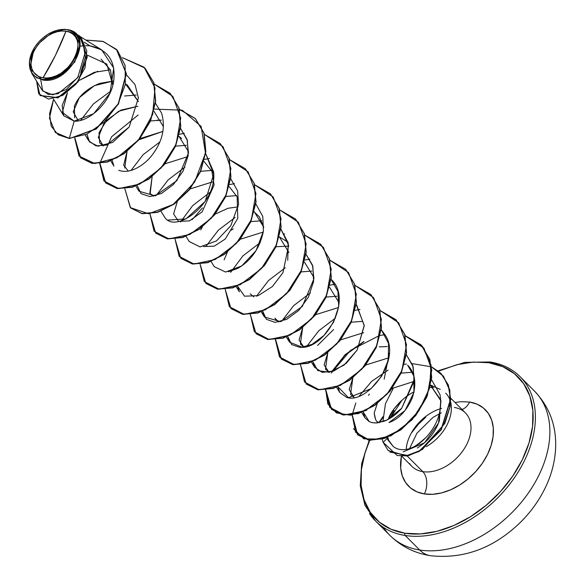 <?xml version="1.0" encoding="UTF-8"?>
<svg xmlns="http://www.w3.org/2000/svg" width="585" height="585" viewBox="0 0 585 585"><rect width="100%" height="100%" fill="white"/><g stroke="black" fill="none" stroke-linecap="round" stroke-linejoin="round"><path stroke-width="0.88" d="M540.657 398.634A102.126 69.929 135.1 0 1 522.8 500.475A102.126 69.929 135.1 0 1 419.679 550.002L405.193 535.48L419.679 550.002A102.126 69.929 -44.9 0 0 526.968 494.998A102.126 69.929 -44.9 0 0 534.617 391.233C549.403 406.816 556.408 425.617 555.64 447.657C555.063 460.79 551.874 473.601 546.068 486.098C539.801 499.524 531.26 511.604 520.438 522.332C493.769 548.182 463.737 559.304 430.355 555.691C414.692 553.213 401.237 546.47 389.998 535.48A102.126 69.929 -44.9 0 0 419.679 550.002A40.855 26.639 99 0 0 430.735 555.75A40.855 26.639 -81 0 1 419.679 550.002A102.126 69.929 135.1 0 1 383.965 528.079M43.041 77.812A27.48 18.815 135.1 0 1 33.937 51.253A27.48 18.815 135.1 0 1 65.988 31.188A217.876 142.067 -81 0 1 55.414 55.4A217.876 142.067 -81 0 1 43.041 77.812L55.414 55.4L65.988 31.188C93.249 33.937 68.884 83.45 43.041 77.812L47.283 78.002L51.794 77.286L56.409 75.692L60.957 73.286L69.14 66.427L72.46 62.237L75.099 57.754L76.942 53.14L77.922 48.584L78.002 44.248L77.183 40.314L75.487 36.921L72.993 34.208L69.783 32.27L65.988 31.188L61.754 30.998L57.242 31.714L52.621 33.308L48.072 35.714L39.89 42.573L36.57 46.763L33.937 51.253L32.095 55.86L31.115 60.416L31.034 64.752L31.853 68.686L33.542 72.079L36.043 74.792L39.246 76.73L43.041 77.812M34.105 48.241L29.872 68.884L42.325 79.911L42.288 79.355A29.294 20.058 135.1 0 1 34.105 48.241A29.294 20.058 135.1 0 1 48.314 34.069A29.294 20.058 135.1 0 1 66.748 29.645L64.291 29.25L48.394 34.025M369.479 513.564A102.126 69.929 -44.9 0 0 405.193 535.48A102.126 69.929 135.1 0 1 375.519 520.957L389.998 535.48M405.032 533.249A100.496 68.811 135.1 0 1 369.742 440.344L364.989 452.966L361.398 469.638L361.106 485.477L364.104 499.875L370.29 512.277L379.431 522.215L391.16 529.293L405.032 533.249A1.631 1.068 99 0 0 405.193 535.48A1.631 1.068 -81 0 1 405.032 533.249L420.527 533.929L437.032 531.312L453.916 525.484L470.537 516.687L486.259 505.243L500.46 491.605L512.614 476.285L522.244 459.883L528.986 443.02L532.569 426.348L532.869 410.509L529.871 396.111L523.677 383.709L514.544 373.778L502.815 366.693L488.936 362.737A1.631 1.068 -81 0 1 490.018 361.961A1.631 1.068 -81 0 1 490.464 362.195A1.631 1.068 99 0 0 490.018 361.961A1.631 1.068 99 0 0 488.936 362.737A100.496 68.811 135.1 0 1 522.244 459.883A100.496 68.811 135.1 0 1 405.032 533.249M401.88 456.329L411.796 466.274A37.82 25.901 -44.9 0 0 422.787 471.649A16.343 10.654 -81 0 1 424.374 493.945L432.724 494.31L441.616 492.899L450.721 489.762L459.678 485.016L468.154 478.852L475.81 471.495L482.362 463.24L487.546 454.399L491.181 445.309L493.111 436.33L493.272 427.789L491.656 420.03L488.321 413.346L483.4 407.994L477.075 404.176L469.594 402.041A16.343 10.654 -81 0 1 461.996 409.478A16.343 10.654 99 0 0 469.594 402.041A54.164 37.089 135.1 0 1 487.546 454.399A54.164 37.089 135.1 0 1 424.374 493.945A16.343 10.654 99 0 0 422.787 471.649A37.82 25.901 -44.9 0 0 460.98 453.309A37.82 25.901 -44.9 0 0 467.591 415.591A37.82 25.901 -44.9 0 0 454.369 407.474M386.743 437.361L387.884 439.898L393.303 446.538L387.519 438.706M382.89 421.705L385.471 403.657L393.427 387.994L414.765 381.186L393.427 387.994L385.471 403.657L382.89 421.705M387.007 437.551L387.27 438.362M401.551 400.528C394.202 407.847 389.771 414.122 388.257 419.357L393.603 409.427L401.551 400.528M433.543 387.643A37.82 25.901 -44.9 0 0 430.019 387.497A37.82 25.901 135.1 0 1 433.543 387.643M414.07 391.789A37.82 25.901 -44.9 0 0 401.42 400.813A37.82 25.901 135.1 0 1 414.07 391.789M430.428 385.808L432.542 386.787L430.428 385.808M445.733 393.178A37.82 25.901 135.1 0 1 426.253 446.677A37.82 25.901 -44.9 0 0 450.669 402.129M403.123 451.905L424.527 442.801L438.553 422.977L440.98 400.944L430.531 385.332L440.754 399.979L439.364 420.791C436.191 429.69 431.035 437.2 423.92 443.328L417.31 448.008M394.122 410.421L390.188 418.231L401.522 400.915L399.518 403.094M388.674 440.425L387.818 437.229L388.674 440.425M409.558 463.532A37.82 25.901 -44.9 0 0 422.787 471.649L407.123 455.942L422.787 471.649A37.82 25.901 -44.9 0 0 462.523 451.276A37.82 25.901 -44.9 0 0 465.353 412.849L450.764 398.224M441.66 408.381A37.82 25.901 -44.9 0 0 406.209 449.448A37.82 25.901 -44.9 0 1 441.66 408.381M48.401 34.018L64.628 29.265M66.99 29.557L66.748 29.645A29.294 20.058 135.1 0 1 76.452 57.966A29.294 20.058 135.1 0 1 42.288 79.355L42.325 79.911C69.184 85.834 95.969 34.939 68.694 29.864L67.114 29.586L69.14 29.901L80.964 37.381L86.799 50.946L85.022 67.816L76.094 84.028L62.595 95.472L48.621 99.099L38.727 93.871L36.636 81.227L40.065 95.479L57.82 97.629L77.878 81.717L87.063 56.803L79.743 36.058L68.694 29.864M101.044 59.136L110.47 69.951L112.832 85.183L106.777 64.057L87.297 55.114M74.646 117.812L74.405 106.221C78.339 96.269 86.792 88.657 99.764 83.37L112.942 81.103L94.441 85.622L79.363 97.658L73.22 111.786L78.28 120.846M125.621 84.064L127.347 85.037L138.367 101.541L125.621 84.064M103.223 145.943L99.662 142.85L99.048 132.707L106.675 120.261L120.854 110.141L137.833 106.258L118.667 111.223L103.845 123.603L98.302 137.373L103.231 145.936M153.921 111.187L163.456 126.696L153.921 111.187M124.751 168.012L127.04 151.53M139.939 138.623L162.93 131.413L137.599 140.254M188.538 151.844L179.01 136.342L181.606 138.528M153.409 196.253L149.84 193.167L152.129 176.685L150.177 193.672L153.402 196.253M165.021 163.785L188.012 156.568L165.021 163.778M204.099 161.497L211.982 171.515L214.103 185.021L202.191 211.807L214.11 185.021L211.989 171.515L204.099 161.497M190.118 188.933L213.108 181.723L190.118 188.933M203.587 246.563L214.256 246.153L225.218 239.046L237.766 218.395L237.159 196.867L229.188 186.652L237.159 196.867L237.934 199.017M200.735 229.898L202.308 226.995M215.2 214.095L228.091 208.253L238.19 206.878L228.091 208.253M253.393 211.192L259.294 216.772L263.813 227.309L254.278 211.807M227.397 252.157L224.15 259.842L227.397 252.15M240.296 239.243L263.287 232.033L240.303 239.236M279.374 236.962L288.902 252.479L279.374 236.962M253.773 296.873L250.204 293.787M304.463 262.117L313.991 277.619L304.463 262.124M274.862 318.145L278.855 322.028L275.352 319.03M329.552 287.279L339.088 302.781L329.552 287.272M303.951 347.19L300.383 344.097L302.664 327.622L299.081 340.075L303.944 347.19M315.571 314.708L338.554 307.505M329.033 372.338L325.472 369.252L327.761 352.777L324.148 364.923L329.033 372.338M340.653 339.87L363.643 332.66L340.66 339.863M389.266 353.091L384.177 379.16L389.266 353.091M354.122 397.493L350.561 394.407L352.843 377.932M365.749 365.018L388.733 357.815L365.742 365.033M407.621 365.135L413.829 375.979L413.946 392.345L405.047 410.575L389.003 422.553C398.89 418.999 406.641 410.802 412.257 397.946C416.783 383.855 415.24 372.916 407.621 365.135M379.255 422.648L378.071 422.004L379.255 422.648M375.585 419.445L374.188 413.047L377.223 403.643L374.188 413.047C375.029 419.065 376.323 422.056 378.071 422.004M391.782 388.959L393.427 387.994L391.782 388.959M386.934 437.573L388.725 440.776L393.303 446.538C397.5 449.763 402.685 450.53 408.871 448.841L413.288 447.115L417.705 444.541C418.772 444.132 421.595 441.726 426.165 437.324C437.887 424.359 442.494 410.092 439.986 394.524L431.503 379.672L439.986 394.524C442.479 410.122 437.88 424.388 426.165 437.324C416.9 445.448 411.131 449.28 408.871 448.841C402.67 450.523 397.478 449.755 393.303 446.538L387.738 439.569M369.332 394.129L368.484 395.365M363.146 411.898L364.908 417.763L369.274 421.683L372.959 422.794L377.259 422.918L387.029 419.986L401.668 408.279L414.275 379.343L412.791 365.537L406.37 354.846L413.185 366.817L414.078 381.288L401.668 408.279C396.308 414.407 390.583 418.684 384.499 421.112L376.133 422.984L372.462 422.706L369.274 421.683L363.146 411.898M387.153 346.561L379.226 346.868M337.947 386.787L339.731 392.476L346.729 397.412C366.225 404.418 400.996 361.786 386.012 336.295L381.281 329.691L388.528 343.41L388.301 360.024L381.72 376.075L371.058 388.681L348.448 397.72L337.947 386.787M356.192 304.536L364.228 325.355L357.164 350.027L344.038 365.12L329.34 372.279L317.816 370.612L312.858 361.632L314.642 367.321L322.211 372.382L333.728 371.029L346.393 363.161L357.164 350.027L364.236 325.75L356.682 305.048M287.769 336.477L289.553 342.166L302.62 347.388C326.525 346.664 352.974 298.708 331.095 279.374L337.933 291.425L338.715 306.511L333.625 322.079L323.988 335.446L312.01 344.397L300.346 347.527L291.586 344.587L287.761 336.477M311.878 271.096L301.07 271.893L311.878 271.089M262.753 312.024L264.464 317.011L280.624 321.64L302.343 306.416L313.904 278.848L312.514 265.166L306.006 254.226L312.858 266.321L313.604 281.473L308.449 297.078L298.738 310.452L286.708 319.344L275.038 322.372L266.336 319.286L262.65 311.037M288.727 246.109L275.981 246.738L288.727 246.109M287.74 260.325L288.208 242.958L280.917 229.071L288.632 245.386L282.957 272.69L272.434 286.496L258.212 295.659L244.501 296.185L237.583 286.167L239.375 291.856L236.216 286.708M261.7 220.779L250.892 221.583L261.7 220.779M211.126 261.553L214.286 266.694L225.583 272.047L241.759 265.912L256.055 250.636L263.411 231.221C259.85 248.098 251.338 260.471 237.883 268.332L228.399 271.762M236.611 195.624L225.803 196.428L236.611 195.624M202.454 207.931L192.136 219.667L202.454 207.931M186.037 236.398L189.196 241.539L200.121 246.907L216.406 240.947L200.063 246.907L189.145 241.466M211.521 170.469L200.714 171.273L211.521 170.469M160.948 211.243L164.846 217.452C175.551 234.088 217.613 203.361 213.569 171.785L205.649 153.599L213.686 174.133L205.181 201.408L185.92 218.936L167.917 220.077M186.425 145.314L175.624 146.118L186.425 145.314M135.859 186.088L139.011 191.229L155.179 195.865L176.889 180.641L188.458 153.073L187.061 139.391L180.56 128.444L187.39 140.495L188.165 155.581L183.076 171.142L173.445 184.516L161.475 193.459L149.811 196.589L141.051 193.65L137.226 185.547M157.255 120.122L161.343 120.159L150.535 120.963M112.137 160.392L113.921 166.082L110.762 160.934M161.57 113.059L155.471 103.289L161.57 113.059C165.804 127.801 162.374 142.148 151.296 156.1C146.791 162.096 131.735 175.244 118.762 170.279M86.989 134.353L88.832 140.919L95.969 145.892L106.697 145.058L129.161 127.055L138.396 97.936L135.025 84.569L126.397 74.821L135.025 84.569L138.396 97.936L129.161 127.055L112.583 142.462L98.002 146.213L89.549 141.943L86.989 134.353M97.783 71.253L79.107 80.474L94.214 72.335L110.404 69.805M67.421 92.737L62.127 105.505L63.743 115.764L74.185 121.124L93.688 113.702L110.002 93.059L113.739 68.094L101.68 49.864L89.834 45.82L84.262 42.208L89.834 45.82L85.732 45.674L89.834 45.82C108.108 49.542 116.049 61.425 113.651 81.476C110.36 102.945 88.554 122.367 74.185 121.124L62.346 112.4L67.421 92.737M37.06 78.185L31.648 73.103L42.047 90.039L48.401 94.514L57.908 93.805L77.688 77.761L85.33 51.926L81.973 40.445L73.132 31.714L80.101 44.328L74.814 61.959L59.809 76.094L42.325 79.911M31.648 73.103L29.36 61.681L34.047 48.336M116.554 49.491L126.375 73.695L118.477 104.013L96.269 128.978L69.52 138.55L96.269 128.971L118.477 104.006L126.375 73.688L116.649 49.593M40.175 95.582L57.922 97.878L78.076 81.944L87.275 56.935L79.852 36.168L87.275 57.016L78.09 81.922L58.032 97.841L40.175 95.582M69.52 138.55L96.064 128.766L118.265 103.801L126.163 73.483L116.452 49.389L102.755 41.338L85.798 40.058L103.362 41.528L117.293 50.273L125.095 65.323L125.314 84.437L117.87 104.525L104.159 122.126L86.821 134.126L69.308 138.338L74.185 121.124L69.308 138.338L55.334 132.451L49.462 118.25L53.586 99.223L49.542 113.724L51.173 126.119L58.098 134.726L69.52 138.55L55.436 132.554M83.662 45.769L80.13 46.171M40.716 79.582L42.727 91.011L52.613 94.85L66.259 89.527L78.558 76.43M80.723 72.606L85.286 57.133L83.15 42.8M81.315 39.363L77.673 35.02M74.624 32.65L74.046 32.285M424.374 493.945A54.164 37.089 135.1 0 1 401.383 456.307L400.696 468.197L402.319 475.956L405.654 482.64L410.575 487.992L416.9 491.809L424.374 493.945M379.409 422.619L382.875 417.544M438.538 371.175L456.943 364.674L473.448 362.056L488.936 362.737M469.594 402.041L461.251 401.676L455.02 402.487M425.822 417.142L418.165 424.491L411.613 432.746M490.464 362.195A102.126 69.929 135.1 0 1 520.138 376.718A102.126 69.929 135.1 0 1 512.489 480.475A102.126 69.929 135.1 0 1 405.193 535.48A102.126 69.929 -44.9 0 0 508.314 485.959A102.126 69.929 -44.9 0 0 526.178 384.111M352.857 377.925L349.208 389.544L354.13 397.493M177.218 201.84L173.606 213.986L178.491 221.401L189.481 220.874L202.191 211.807M127.033 151.53L123.654 165.233L128.32 171.098M366.795 410.224L350.269 415.196L336.455 412.908L327.775 403.957L325.808 389.983L331.534 409.368L342.986 414.977L358.32 413.624L374.97 405.295L390.166 391.014L401.347 372.711L406.582 352.938L404.827 334.459L396.111 319.856L380.148 310.701M363.819 341.794L344.733 355.475L331.329 373.018L350.466 350.437L377.83 336.338M405.237 335.856L423.928 348.097L431.796 369.8L427.306 395.774L412.206 419.701L391.029 435.803L369.932 440.359L355.548 432.278L352.228 414.977L357.706 434.889L369.084 440.271L384.44 438.457L400.915 429.843L415.818 415.467L426.699 397.252L431.708 377.683L429.858 359.439L421.2 345.011L405.237 335.856M352.265 414.736L355.826 402.97M412.081 363.599L431.313 366.81M388.25 450.625L406.495 456.044L419.313 451.371L441.273 429.792L450.772 399.438L448.381 385.054L441.017 373.449L431.511 366.897L443.415 376.155L449.828 389.998L450.187 406.487L444.841 423.35L422.377 449.492L408.71 455.627L389.851 452.081M122.455 57.652L145 68.094L153.716 82.697L155.471 101.168L150.243 120.941L139.054 139.245L123.866 153.533L107.216 161.862L91.874 163.208L80.43 157.606L74.704 138.162L79.033 156.041L94.785 163.515L116.876 157.84L138.418 140.02L152.678 114.499L154.988 87.918L144.085 67.209L122.455 57.652M154.286 84.138L170.089 93.242L178.805 107.845L180.56 126.323L175.332 146.096L164.151 164.4L148.956 178.688L132.298 187.017L116.963 188.363L105.512 182.761L99.764 163.61L103.889 180.897L118.718 188.589L139.793 184.099L160.977 168.063L176.129 144.181L180.692 118.199L172.911 96.452L154.286 84.138M179.383 109.293L195.185 118.411L203.902 133.014L205.649 151.493L200.414 171.273L189.226 189.569L174.03 203.851L157.38 212.18L142.038 213.518L130.594 207.909L124.854 188.765L130.309 207.609L148.692 213.796L173.116 204.487L194.695 181.993L205.489 153.021L201.123 126.411L182.279 110.229L154.44 109.073M131.003 170.462L143.091 154.718L159.851 141.98L143.091 154.718L131.003 170.462M204.472 134.448L220.282 143.574L228.991 158.177L230.739 176.655L225.503 196.428L214.315 214.732L199.119 229.013L182.462 237.334L167.127 238.673L155.69 233.064L149.943 213.92L154.067 231.207L168.904 238.899L189.971 234.409L211.163 218.373L226.315 194.491L230.878 168.509L223.09 146.762L204.472 134.448M156.093 195.609L168.18 179.873L184.933 167.142L168.18 179.873L156.093 195.609M229.561 159.603L245.371 168.721L254.08 183.324L255.828 201.803L250.592 221.576L239.411 239.879L224.216 254.161L207.565 262.489L192.231 263.828L180.78 258.226L175.032 239.075L179.171 256.376L194.023 264.054L215.119 259.535L236.318 243.455L251.448 219.529L255.952 193.533L248.098 171.807L229.4 159.559M180.494 222.029L192.706 205.591L210.03 192.289L192.706 205.591L180.494 222.029M254.65 184.758L270.453 193.869L279.162 208.472L280.924 226.951L275.689 246.724L264.508 265.027L249.312 279.308L232.662 287.637L217.327 288.99L205.876 283.381L200.121 264.23L204.26 281.531L219.112 289.209L240.208 284.69L261.407 268.61L276.537 244.684L281.049 218.688L273.188 196.962L254.49 184.714M279.74 209.913L295.542 219.024L304.251 233.627L306.014 252.098L300.785 271.871L289.597 290.182L274.409 304.463L257.751 312.792L242.417 314.145L230.965 308.544L225.21 289.385L229.342 306.672L244.172 314.364L265.239 309.874L286.431 293.845L301.582 269.956L306.145 243.974L298.357 222.227L279.74 209.913M284.712 233.971L283.374 234.175M250.329 314.306L254.336 331.71L269.137 339.505L290.233 335.081L311.483 319.044L326.671 295.103L331.234 269.071L323.381 247.301L304.668 235.024L320.639 244.186L329.348 258.789L331.103 277.268L325.867 297.041L314.679 315.344L299.483 329.626L282.826 337.954L267.491 339.293L256.047 333.684L250.307 314.54M329.918 260.223L345.735 269.349L354.444 283.959L356.192 302.438L350.949 322.211L339.761 340.507L324.565 354.788L307.915 363.109L292.58 364.448L281.136 358.839L275.396 339.695L279.52 356.989L294.35 364.674L315.425 360.184L336.609 344.155L351.76 320.266L356.323 294.292L348.543 272.544L329.918 260.223M334.891 284.281L330.072 285.166M300.507 364.623L304.522 382.02L319.315 389.822L340.411 385.391L361.662 369.354L376.857 345.413L381.413 319.381L373.566 297.611L354.846 285.334L370.824 294.504L379.533 309.107L381.281 327.585L376.045 347.358L364.857 365.662L349.662 379.936L333.011 388.264L317.677 389.61L306.233 384.001L300.485 364.85M380.104 310.533L395.906 319.651L404.615 334.254L406.37 352.726L401.142 372.499L389.954 390.802L374.766 405.083L358.115 413.419L342.773 414.765L331.329 409.164L325.574 390.005L329.699 407.292L344.528 414.984L365.603 410.494L386.787 394.466L401.946 370.576L406.502 344.602L398.721 322.854L380.104 310.533M331.724 371.702L345.15 354.664L363.892 341.435L345.15 354.664L331.724 371.702M353.464 428.608L363.833 438.852L381.369 439.079L401.244 429.236L418.714 411.094L429.573 388.184L431.057 365.069L422.443 346.349L405.193 335.688L420.988 344.799L429.646 359.227L431.496 377.471L426.494 397.047L415.606 415.262L400.703 429.631L384.228 438.253L368.879 440.059L357.501 434.677L351.987 415.014M431.496 366.773L440.805 373.237L448.168 384.842L450.56 399.226L441.068 429.58L419.101 451.167L406.282 455.832L388.14 450.523L383.131 442.333L397.2 455.539L406.173 455.854L420.44 450.377L443.891 424.615L449.777 407.504L449.785 390.604L443.51 376.338L431.496 366.773M306.335 384.104L317.889 389.815L333.223 388.477L349.874 380.148L365.069 365.866L376.25 347.57L381.493 327.79L379.738 309.319L371.029 294.708L355.058 285.546M275.63 339.673L281.348 359.051L292.792 364.66L308.127 363.322L324.777 355L339.973 340.719L351.161 322.415L356.397 302.642L354.649 284.164L345.735 269.349M256.15 333.794L267.703 339.505L283.038 338.167L299.688 329.838L314.891 315.556L326.072 297.253L331.307 277.48L329.56 259.001L320.741 244.289M231.068 308.646L242.621 314.35L257.963 313.004L274.614 304.675L289.809 290.387L300.99 272.083L306.218 252.31L304.463 233.832L295.644 219.126M205.978 283.491L217.532 289.195L232.874 287.849L249.524 279.52L264.72 265.232L275.901 246.928L281.129 227.155L279.374 208.684L270.555 193.971M180.889 258.329L192.436 264.04L207.77 262.694L224.421 254.373L239.616 240.091L250.804 221.788L256.04 202.015L254.285 183.536L245.371 168.721M155.793 233.166L167.339 238.885L182.674 237.547L199.324 229.218L214.519 214.944L225.708 196.64L230.951 176.867L229.203 158.389L220.391 143.676M130.704 208.011L142.25 213.73L157.584 212.384L174.242 204.063L189.438 189.781L200.626 171.478L205.861 151.705L204.106 133.226L195.397 118.616L179.427 109.454M99.998 163.588L105.724 182.973L117.175 188.575L132.51 187.229L149.16 178.893L164.356 164.612L175.537 146.309L180.772 126.535L179.01 108.057L170.301 93.454L154.338 84.298M74.939 138.126L80.635 157.818L92.086 163.42L107.421 162.074L124.071 153.738L139.267 139.457L150.447 121.153L155.683 101.38L153.921 82.902L145 68.094M124.488 96.013L136.254 95.004M164.846 217.452L164.078 216.34M230.739 178.761L237.605 190.929L238.556 204.238L230.804 225.744L216.406 240.947M255.828 203.916L262.767 216.348L263.411 231.221M231.404 230.124L233.261 228.881M326.159 297.048L336.975 296.244M317.582 345.45L333.625 329.501M351.249 322.211L362.056 321.406M401.149 373.171L412.462 372.192M387.219 438.414L383.131 442.333A36.46 24.965 135.1 0 1 382.283 439.101A36.46 24.965 -44.9 0 0 383.131 442.333L387.219 438.414M406.407 364.002L404.367 364.375M388.082 370.093L371.672 381.354L359.248 396.016M385.069 334.591L380.25 335.476M359.98 309.436L355.161 310.321M335.483 318.072L318.723 330.81L306.628 346.547M310.386 292.917L293.633 305.655L281.539 321.392M309.801 259.126L304.982 260.011M285.305 267.755L268.544 280.5L256.449 296.237M260.215 242.599L242.892 255.908L230.673 272.339M235.119 217.452L218.359 230.19L206.271 245.927M234.526 183.661L229.708 184.546M209.437 158.498L204.618 159.391M184.348 133.343L179.529 134.228M138.089 115.033L111.611 136.758L99.786 163.376M126.616 84.598L125.468 84.92M110.894 90.989L93.322 104.006L80.723 120.327M399.336 402.634A36.46 24.965 135.1 0 1 401.522 400.915A36.46 24.965 -44.9 0 0 399.336 402.634M66.748 29.645L70.792 30.8L74.207 32.862L76.876 35.758L78.675 39.378L79.553 43.575L79.465 48.189L78.419 53.052L76.452 57.966L73.644 62.749L70.105 67.209L65.966 71.187L61.381 74.522L56.533 77.088L51.612 78.785L46.8 79.553L42.288 79.355L38.244 78.2L34.822 76.138L32.16 73.242L30.354 69.622L29.477 65.425L29.564 60.811L30.61 55.948L32.577 51.034L35.385 46.252L38.924 41.791L43.071 37.813L47.648 34.478L52.496 31.912L57.418 30.215L62.229 29.447L66.748 29.645M534.617 391.233L520.138 376.718C512.219 368.85 502.186 363.936 490.033 361.969L464.87 362.349L438.048 370.832M382.919 416.695L378.934 422.494M369.193 440.286L361.684 463.547L360.258 485.762L364.996 505.36L375.519 520.957M440.264 389.42L430.589 385.062M80.394 36.716L101.68 49.864M53.476 99.048L63.743 115.764M85.271 135.113L88.832 140.919M279.389 236.896L288.047 242.248M261.305 311.863L264.464 317.011M286.394 337.026L289.553 342.166M311.483 362.181L314.642 367.321M336.58 387.336L339.731 392.476M361.669 412.491L364.908 417.763M386.758 437.646L388.389 440.3M409.551 448.629L416.937 433.185L432.9 417.463L441.295 412.805"/></g></svg>
